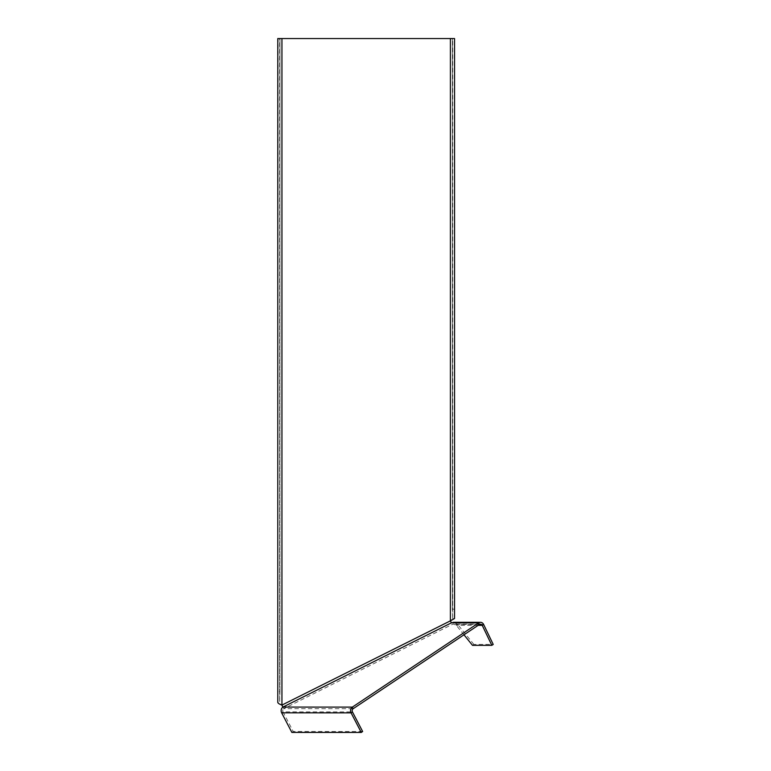<?xml version="1.0" encoding="UTF-8"?>
<svg xmlns="http://www.w3.org/2000/svg" width="771" height="771" viewBox="0 0 771 771"><rect width="100%" height="100%" fill="white"/><g stroke="black" fill="none" stroke-linecap="round" stroke-linejoin="round"><path stroke-width="0.58" stroke-dasharray="3.85 2.89" d="M451.392 622.852L450.399 620.848L281.945 705.07L281.945 38.55L279.632 38.55L279.632 702.41L277.782 702.381L278.109 38.55L279.96 38.55L279.96 691.654L278.109 691.654L279.96 691.626L279.632 702.381L283.747 708.674A2.313 2.005 90 0 0 283.034 711.874L281.656 712.828M472.488 645.327L473.895 644.431L493.218 644.44M473.895 644.431L457.695 624.433L453.647 622.293M463.969 634.803L456.297 625.339L453.647 624.144L452.201 624.452L283.747 708.674L353.157 708.713M362.64 731.496L293.221 731.457L283.034 711.874L352.443 711.912M291.852 732.411L293.221 731.457M452.384 38.55L454.235 38.55L452.384 38.55L452.384 609.206L454.235 609.225L454.553 618.515L452.702 618.515L452.384 38.55L452.384 609.225L454.235 609.225L454.553 38.55L281.945 38.55M450.399 38.55L450.399 620.848L452.702 618.515L452.384 609.206M282.947 707.074L283.747 708.674M478.155 625.348L456.297 625.339L457.695 624.433L483.619 624.452M279.632 38.55L277.782 38.55L279.96 38.55L279.632 702.381M279.96 38.55L279.96 691.654M479.466 624.471L452.201 624.452M451.102 620.395L451.671 620.395M452.702 618.544L452.702 38.55M480.468 624.153L453.647 624.144"/><path stroke-width="1.16" d="M361.262 732.45L351.065 712.857A4.163 3.604 -90 0 1 350.554 710.717A4.163 3.604 -90 0 1 352.357 707.113L478.666 622.862A4.163 3.604 -90 0 1 480.478 622.303L453.647 622.293L451.392 622.852L450.399 620.848L281.945 705.07L281.945 38.55L277.782 38.55L277.782 702.381C277.994 703.277 279.381 704.174 281.945 705.07L282.947 707.074A4.163 3.604 90 0 0 281.145 710.679A4.163 3.604 90 0 0 281.656 712.828L291.852 732.411L361.262 732.45L362.64 731.496L352.443 711.912A2.313 2.005 -90 0 1 353.157 708.713L479.466 624.471A2.313 2.005 -90 0 1 482.222 625.348L491.821 645.337L493.218 644.44L483.619 624.452L482.222 625.348L478.155 625.348M463.969 634.803L472.488 645.327L491.821 645.337M450.399 38.55L450.399 620.848L454.553 618.515L454.553 38.55L281.945 38.55M454.553 618.544L454.553 38.55M480.478 622.303A4.163 3.604 -90 0 1 483.619 624.452M277.782 38.55L277.782 702.381M479.466 624.471L478.666 622.862L451.392 622.852L282.947 707.074L352.357 707.113L353.157 708.713M281.656 712.828L351.065 712.857L352.443 711.912"/></g></svg>
